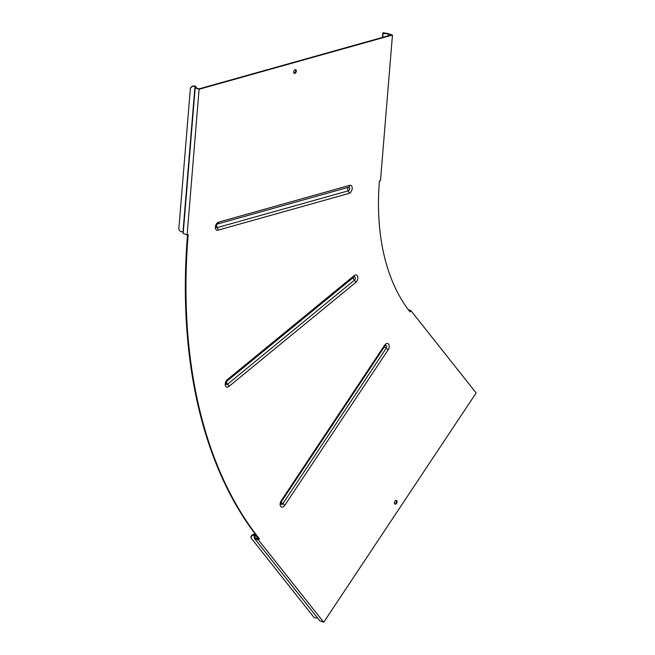 <?xml version="1.0" encoding="UTF-8"?>
<svg xmlns="http://www.w3.org/2000/svg" width="655" height="655" viewBox="0 0 655 655"><rect width="100%" height="100%" fill="white"/><g stroke="black" fill="none" stroke-linecap="round" stroke-linejoin="round"><path stroke-width="0.98" d="M193.823 100.886L193.978 98.954M395.571 504.129A1.957 1.22 110.5 0 0 396.987 502.311A1.957 1.22 110.5 0 0 396.406 500.453A1.957 1.22 110.5 0 0 395.874 500.436A1.957 1.22 110.5 0 0 394.466 502.254A1.957 1.22 110.5 0 0 395.039 504.121A1.957 1.22 110.5 0 0 395.571 504.129M396.07 500.404A1.957 1.22 -69.5 0 1 396.283 502.336A1.957 1.22 -69.5 0 1 394.949 503.892A1.957 1.22 -69.5 0 1 394.752 503.932M294.848 73.385A1.957 1.22 110.5 0 0 296.256 71.567A1.957 1.22 110.5 0 0 295.683 69.708A1.957 1.22 110.5 0 0 295.151 69.692A1.957 1.22 110.5 0 0 293.743 71.51A1.957 1.22 110.5 0 0 294.316 73.376A1.957 1.22 110.5 0 0 294.848 73.385M295.348 69.659A1.957 1.22 -69.5 0 1 295.561 71.591A1.957 1.22 -69.5 0 1 294.218 73.155A1.957 1.22 -69.5 0 1 294.029 73.188M409.621 311.362L409.26 310.896M187.51 234.785A497.505 309.414 110.5 0 0 258.659 538.475L258.275 539.04L255.245 537.911L254.508 533.964L258.398 538.86M392.46 35.018L199.087 89.268L187.117 234.899L188.173 234.605A497.505 309.414 110.5 0 0 259.282 538.705L258.447 539.957L323.717 622.25L324.552 620.997L476.152 392.935L410.881 310.642L410.046 311.903A214.234 133.235 -69.5 0 1 379.425 180.944L380.481 180.649L392.46 35.018L387.891 33.52L391.256 34.952L199.038 88.875L196.009 87.737L195.796 86.034L194.126 86.214A3.562 3.357 172.8 0 0 190.302 89.358L178.88 228.276A3.562 3.357 172.8 0 0 182.155 231.845L183.007 231.895L194.977 86.263L194.126 86.214M258.659 538.475L259.282 538.705M349.672 185.365A2.849 2.03 74.3 0 1 348.566 187.256A1.891 1.179 -69.5 0 1 349.696 188.681A1.891 1.179 -69.5 0 1 348.272 190.826L217.182 227.604A1.891 1.179 -69.5 0 1 216.175 227.097L216.175 227.097C216.166 225.95 216.543 224.952 217.304 224.092L217.304 224.092A1.891 1.179 -69.5 0 1 217.468 224.026A2.849 2.03 -105.7 0 0 218.582 222.143A4.258 2.653 110.5 0 0 215.372 226.966A4.258 2.653 110.5 0 0 217.919 230.183L349.017 193.405A4.258 2.653 110.5 0 0 352.218 188.583A4.258 2.653 110.5 0 0 349.672 185.365L218.582 222.143M353.946 277A1.891 1.179 -69.5 0 1 354.019 276.967L354.019 276.967A1.891 1.179 -69.5 0 1 355.313 277.876A1.891 1.179 -69.5 0 1 354.396 280.201L227.522 384.239A1.891 1.179 -69.5 0 1 226.016 384.01L227.015 381.087A2.849 1.523 -129.4 0 0 227.301 379.671A4.258 2.653 110.5 0 0 225.312 385.353A4.258 2.653 110.5 0 0 228.89 386.475L355.763 282.436A4.258 2.653 110.5 0 0 357.753 276.754A4.258 2.653 110.5 0 0 354.175 275.632L227.301 379.671M384.534 345.3A2.849 0.786 33.6 0 1 384.821 346.102L385.386 345.504A1.891 1.179 -69.5 0 1 386.622 346.11A1.891 1.179 -69.5 0 1 386.204 348.239L282.87 503.695A1.891 1.179 -69.5 0 1 280.921 503.973L281.478 501.558A2.849 0.786 -146.4 0 0 281.191 500.764A4.258 2.653 110.5 0 0 280.725 506.446A4.258 2.653 110.5 0 0 284.794 505.3L388.137 349.844A4.258 2.653 110.5 0 0 388.603 344.162A4.258 2.653 110.5 0 0 384.534 345.3L281.191 500.764M408.352 309.7L410.881 310.642M253.231 535.192L253.108 534.545L253.1 535.25L254.73 535.151M253.108 534.545L254.508 533.964M258.447 539.957L254.533 538.5L253.968 535.471M254.533 538.5L319.804 620.784L323.717 622.25M317.454 617.821A3.562 2.26 169.4 0 1 313.68 616.969L251.422 538.467A3.562 2.26 169.4 0 1 251.102 537.796A3.562 2.26 169.4 0 1 253.1 535.25M251.102 537.796L250.988 537.149A3.562 2.26 -10.6 0 1 252.977 534.595M387.891 33.52L382.913 32.75L382.364 37.441M387.932 33.798L383.044 33.503L382.978 32.947M382.733 37.343L383.044 33.503M388.055 35.845L388.227 33.814M382.913 32.75L383.83 32.996M199.087 89.268L195.174 87.803L194.977 86.263M183.007 231.895L183.195 233.434L187.117 234.899M190.302 89.358L178.88 228.276M190.269 89.08A3.562 3.357 -7.2 0 1 194.093 85.936M178.88 228.791A3.562 3.357 -7.2 0 1 178.848 227.997M195.174 87.803L183.195 233.434M349.017 193.405A2.849 2.03 -105.7 0 0 348.272 190.826A2.276 1.621 74.3 0 1 348.566 187.256L217.468 224.026A2.276 1.621 74.3 0 0 217.182 227.604A2.849 2.03 74.3 0 1 217.919 230.183M226.376 381.947A2.276 1.22 50.6 0 0 227.522 384.239A2.849 1.523 50.6 0 1 228.89 386.475M355.763 282.436A2.849 1.523 -129.4 0 0 354.396 280.201A2.276 1.22 50.6 0 1 353.348 277.499M354.175 275.632A2.849 1.523 50.6 0 1 353.888 277.057L354.019 276.967M226.81 381.21A2.849 1.523 -129.4 0 0 227.015 381.087L353.888 277.057M281.159 502.164A2.276 0.63 33.6 0 0 282.87 503.695A2.849 0.786 33.6 0 1 284.794 505.3M388.137 349.844A2.849 0.786 -146.4 0 0 386.204 348.239A2.276 0.63 33.6 0 1 384.46 346.634M254.443 538.001L255.204 537.689M383.83 33.045L382.978 32.996M195.01 86.501L195.853 86.55M195.141 87.59L195.992 87.647M217.304 224.092A2.276 2.276 0 0 0 216.175 227.097M384.821 346.102L281.478 501.558"/></g></svg>
